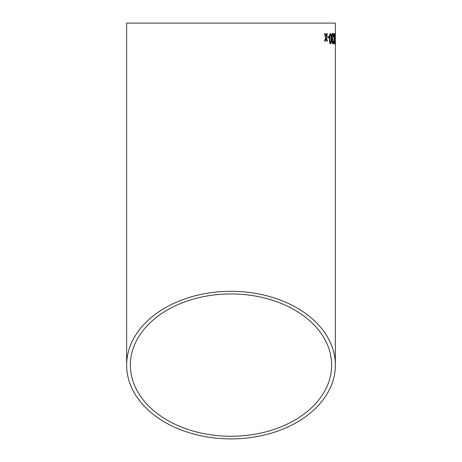 <?xml version="1.0" encoding="UTF-8"?>
<svg xmlns="http://www.w3.org/2000/svg" width="462" height="462" viewBox="0 0 462 462"><rect width="100%" height="100%" fill="white"/><g stroke="black" fill="none" stroke-linecap="round" stroke-linejoin="round"><path stroke-width="0.69" d="M335.36 39.963L335.36 365.107A104.36 73.793 180 0 0 231 291.314A104.36 73.793 180 0 0 126.64 365.107L126.64 23.1L335.36 23.1L335.348 40.327M126.64 365.107A104.36 73.793 180 0 0 231 438.9A104.36 73.793 180 0 0 335.36 365.107M325.231 33.587L324.532 33.593L325.681 37.387L324.584 41.199L325.283 41.193L326.022 38.554L326.778 41.182L327.408 41.176L326.345 37.382L327.356 33.564L326.726 33.57L326.01 36.215L325.231 33.587M327.356 33.564L326.726 33.57M329.036 36.625L327.645 36.637L327.662 37.838L329.054 37.82L329.036 36.625M330.544 43.954C331.271 43.359 331.566 41.597 331.439 38.669L331.127 34.407L330.44 33.408C329.643 34.003 329.302 35.765 329.423 38.681C329.371 41.58 329.747 43.336 330.544 43.954M331.959 41.297L332.698 43.936L333.316 41.268L333.044 41.135L332.675 42.741L332.288 41.251L332.79 38.467L332.12 36.677L332.594 34.598L333.038 36.463L333.31 36.331C333.252 34.477 333.015 33.501 332.6 33.397C332.109 33.518 331.832 34.61 331.78 36.665L332.288 39.23L331.959 41.297M334.188 37.203L333.76 33.524L333.437 33.524L334.13 39.108L333.604 43.936L333.916 43.936L334.28 40.304L334.806 43.93L334.39 39.126L334.823 33.524L334.257 37.82L333.72 33.524M335.071 39.23L335.158 33.385L335.071 39.23M335.348 42.729L335.36 41.13M231 436.267A100.641 71.165 180 0 0 331.641 365.107A100.641 71.165 180 0 0 231 293.942A100.641 71.165 180 0 0 130.359 365.107A100.641 71.165 180 0 0 231 436.267M335.314 36.908L335.354 39.027M335.354 34.667L335.36 36.908M335.135 43.93L335.308 41.309M335.262 41.309L335.245 39.23M335.198 39.23L335.314 36.585M335.273 36.585L335.112 33.385M335.169 39.796L335.175 42.729M335.158 34.586L335.169 38.594M333.876 43.936L334.28 40.304M334.759 43.93L334.39 39.126M334.344 39.126L334.783 33.524M334.147 37.203L334.257 37.82M332.652 43.942L333.316 41.268M332.288 41.251L332.675 42.741M332.242 41.251L332.727 39.657M332.727 39.668L332.75 38.467M332.12 36.677L332.6 38.612M332.074 36.677L332.594 34.598M332.992 36.463L333.31 36.331M333.264 36.331C333.206 34.477 332.969 33.501 332.553 33.397M330.503 43.954C331.225 43.359 331.525 41.597 331.398 38.669L331.439 38.669M331.398 38.669L331.127 34.407M331.087 34.407L330.394 33.408M330.446 34.61L330.405 34.61C329.891 35.285 329.701 36.642 329.816 38.687C329.747 40.748 329.972 42.106 330.492 42.752L330.931 42.036L331.069 38.675C331.15 36.625 330.942 35.274 330.446 34.61C329.937 35.279 329.741 36.642 329.862 38.687C329.787 40.748 330.012 42.106 330.532 42.752M329.013 37.826L328.996 36.625M325.242 41.193L326.022 38.554M327.362 41.176L326.345 37.382M326.305 37.382L327.315 33.564L326.686 33.576M325.19 33.587L326.01 36.215M335.36 35.389L335.36 38.254"/></g></svg>
